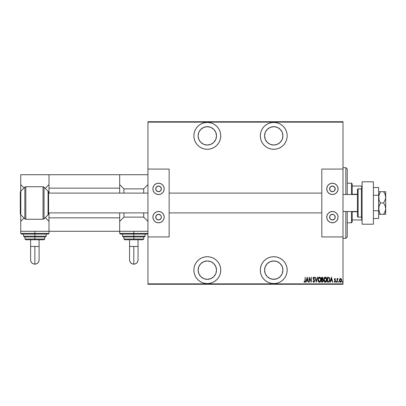 <?xml version="1.0" encoding="UTF-8"?>
<svg xmlns="http://www.w3.org/2000/svg" width="406" height="406" viewBox="0 0 406 406"><rect width="100%" height="100%" fill="white"/><g stroke="black" fill="none" stroke-linecap="round" stroke-linejoin="round"><path stroke-width="0.61" d="M273.745 256.714A13.428 13.428 0 0 1 287.174 270.142A13.428 13.428 0 0 1 273.745 283.571L276.369 283.312L278.886 282.551L281.206 281.307L283.241 279.638L284.916 277.602L286.154 275.283L286.92 272.761L287.174 270.142L286.92 267.524L286.154 265.006L284.916 262.682L283.241 260.647L281.206 258.977L278.886 257.739L276.369 256.973L273.745 256.714L271.127 256.973L268.61 257.739L266.285 258.977L264.25 260.647L262.58 262.682L261.342 265.006L260.576 267.524L260.317 270.142L260.576 272.761L261.342 275.283L262.58 277.602L264.25 279.638L266.285 281.307L268.61 282.551L271.127 283.312L273.745 283.571A13.428 13.428 0 0 1 260.317 270.142A13.428 13.428 0 0 1 273.745 256.714M207.314 256.714A13.428 13.428 0 0 1 220.742 270.142A13.428 13.428 0 0 1 207.314 283.571L209.932 283.312L212.45 282.551L214.774 281.307L216.809 279.638L218.479 277.602L219.717 275.283L220.483 272.761L220.742 270.142L220.483 267.524L219.717 265.006L218.479 262.682L216.809 260.647L214.774 258.977L212.45 257.739L209.932 256.973L207.314 256.714L204.69 256.973L202.173 257.739L199.848 258.977L197.813 260.647L196.144 262.682L194.905 265.006L194.139 267.524L193.88 270.142L194.139 272.761L194.905 275.283L196.144 277.602L197.813 279.638L199.848 281.307L202.173 282.551L204.69 283.312L207.314 283.571A13.428 13.428 0 0 1 193.88 270.142A13.428 13.428 0 0 1 207.314 256.714M207.314 122.429A13.428 13.428 0 0 1 220.742 135.858A13.428 13.428 0 0 1 207.314 149.286L209.932 149.027L212.45 148.261L214.774 147.023L216.809 145.353L218.479 143.318L219.717 140.994L220.483 138.476L220.742 135.858L220.483 133.239L219.717 130.717L218.479 128.397L216.809 126.362L214.774 124.693L212.45 123.449L209.932 122.688L207.314 122.429L204.69 122.688L202.173 123.449L199.848 124.693L197.813 126.362L196.144 128.397L194.905 130.717L194.139 133.239L193.88 135.858L194.139 138.476L194.905 140.994L196.144 143.318L197.813 145.353L199.848 147.023L202.173 148.261L204.69 149.027L207.314 149.286A13.428 13.428 0 0 1 193.88 135.858A13.428 13.428 0 0 1 207.314 122.429M273.745 122.429A13.428 13.428 0 0 1 287.174 135.858A13.428 13.428 0 0 1 273.745 149.286L276.369 149.027L278.886 148.261L281.206 147.023L283.241 145.353L284.916 143.318L286.154 140.994L286.92 138.476L287.174 135.858L286.92 133.239L286.154 130.717L284.916 128.397L283.241 126.362L281.206 124.693L278.886 123.449L276.369 122.688L273.745 122.429L271.127 122.688L268.61 123.449L266.285 124.693L264.25 126.362L262.58 128.397L261.342 130.717L260.576 133.239L260.317 135.858L260.576 138.476L261.342 140.994L262.58 143.318L264.25 145.353L266.285 147.023L268.61 148.261L271.127 149.027L273.745 149.286A13.428 13.428 0 0 1 260.317 135.858A13.428 13.428 0 0 1 273.745 122.429M273.745 126.667L277.262 127.367L280.247 129.362L282.236 132.341L282.936 135.858L282.236 139.375L280.247 142.354L277.262 144.343L273.745 145.043L270.234 144.343L267.25 142.354L265.26 139.375L264.56 135.858L265.26 132.341L267.25 129.362L270.234 127.367L273.745 126.667A9.186 9.186 0 0 1 282.936 135.858A9.186 9.186 0 0 1 273.745 145.043A9.186 9.186 0 0 1 264.56 135.858A9.186 9.186 0 0 1 273.745 126.667L274.233 126.682M207.314 126.667L210.826 127.367L213.81 129.362L215.799 132.341L216.499 135.858L215.799 139.375L213.81 142.354L210.826 144.343L207.314 145.043L203.797 144.343L200.813 142.354L198.823 139.375L198.123 135.858L198.823 132.341L200.813 129.362L203.797 127.367L207.314 126.667A9.186 9.186 0 0 1 216.499 135.858A9.186 9.186 0 0 1 207.314 145.043A9.186 9.186 0 0 1 198.123 135.858A9.186 9.186 0 0 1 207.314 126.667L207.715 126.677M207.314 279.333L203.797 278.633L200.813 276.638L198.823 273.659L198.123 270.142L198.823 266.625L200.813 263.646L203.797 261.657L207.314 260.957A9.186 9.186 0 0 1 216.499 270.142A9.186 9.186 0 0 1 207.314 279.333A9.186 9.186 0 0 1 198.123 270.142A9.186 9.186 0 0 1 207.314 260.957L210.826 261.657L213.81 263.646L215.799 266.625L216.499 270.142L215.799 273.659L213.81 276.638L210.826 278.633L206.923 279.323M273.745 279.333L270.234 278.633L267.25 276.638L265.26 273.659L264.56 270.142L265.26 266.625L267.25 263.646L270.234 261.657L273.745 260.957A9.186 9.186 0 0 1 282.936 270.142A9.186 9.186 0 0 1 273.745 279.333A9.186 9.186 0 0 1 264.56 270.142A9.186 9.186 0 0 1 273.745 260.957L277.262 261.657L280.247 263.646L282.236 266.625L282.936 270.142L282.236 273.659L280.247 276.638L277.262 278.633L273.334 279.323M343.009 283.855L147.941 283.855L147.941 236.926L169.145 236.926L169.145 169.074L147.941 169.074L147.941 122.145L343.009 122.145L343.009 169.074L343.009 121.724L147.941 121.724L343.009 121.724L343.009 122.145L147.941 122.145L147.941 236.926L169.145 236.926L169.145 169.074L147.941 169.074L147.941 283.855L343.009 283.855L343.009 236.926L343.009 283.855M339.7 279.079L339.396 280.358L339.71 281.657L340.538 282.221L341.35 281.683L341.679 280.358L341.309 278.958L340.675 278.491L340.035 278.658L339.396 280.358L340.538 282.221L341.679 280.358L341.375 279.074L340.538 278.48L339.766 278.963M337.305 282.16L337.406 279.465L338.127 278.602L337.67 278.541L337.305 279.074L337.051 278.541L337.051 282.16L337.051 278.541L337.051 282.16L337.356 279.704L338.127 278.602L337.305 279.074L337.305 278.541M334.899 278.48L334.407 279.714L335.27 281.292L334.97 281.764L334.432 281.399L334.26 281.734L334.97 282.216L335.518 281.348L334.656 279.577L334.869 278.937L335.346 279.303L335.529 278.993L334.95 278.48L335.529 278.993L334.95 278.48L334.387 279.429L335.275 281.196L334.879 281.779L334.432 281.399L334.26 281.734L334.884 282.221L335.529 281.175L334.64 279.409L334.945 278.922L335.346 279.303L335.529 278.993L335.346 279.303L334.869 278.937M328.317 282.16L329.078 281.947L329.535 281.307L329.779 279.095L329.068 277.481L327.409 277.212L327.409 282.16L328.317 282.16C329.439 281.85 329.936 281.048 329.819 279.749L328.931 277.389L327.409 277.212L327.409 282.16L327.409 277.212L328.88 277.359M322.709 282.074L321.572 282.16L322.795 282.018L323.272 280.988L322.704 279.49L323.029 278.577L322.846 277.602L321.572 277.212L321.572 282.16L321.572 277.212L321.572 282.16L322.359 282.16L323.283 280.754L322.704 279.49L323.029 278.435L322.125 277.212L321.572 277.212L322.125 277.212M317.299 277.212L317.578 277.212L316.31 282.16L317.578 277.212L317.299 277.212L316.274 281.206L315.254 277.212L314.975 277.212L316.244 282.16L314.975 277.212L316.244 282.16L317.578 277.212L317.299 277.212L316.274 281.206L315.254 277.212L314.975 277.212L315.254 277.212M309.331 282.16L309.331 278.267L311.295 282.16L311.295 277.212L311.042 281.109L309.078 277.212L309.078 282.16L309.331 278.267L311.295 282.16L311.295 277.212L311.042 281.109L309.078 277.212L309.078 282.16L309.128 277.212M305.084 280.5L304.901 281.647L304.094 281.333L303.942 281.713L304.713 282.282L305.276 281.576L305.084 277.212L305.084 280.5L304.667 281.779L304.094 281.333L303.942 281.713L304.647 282.287L305.332 280.551L305.084 277.212L305.038 281.333M306.119 282.16L305.84 282.16L307.109 277.212L305.84 282.16L306.119 282.16L306.525 280.571L307.758 280.571L308.164 282.16L308.443 282.16L307.175 277.212L305.84 282.16L306.119 282.16L306.525 280.571L307.758 280.571L308.164 282.16L308.443 282.16L307.175 277.212L308.443 282.16L308.164 282.16M313.676 282.277L314.3 281.967L314.594 280.947L313.336 278.384L313.64 277.608L314.295 278.227L314.533 277.922L313.772 277.085L313.219 277.516L313.082 278.435L314.31 281.216L313.772 281.779L313.133 280.952L312.884 281.206L313.767 282.287L314.594 280.947L313.325 278.217L313.742 277.592L314.295 278.227L314.533 277.922L313.772 277.085L313.072 278.237L314.34 280.937L313.772 281.779L313.133 280.952L312.884 281.206L313.874 282.277M320.354 281.83L319.486 282.287C320.583 281.85 321.085 280.982 321.004 279.683C321.09 278.374 320.578 277.506 319.461 277.085C318.375 277.537 317.873 278.409 317.959 279.709L318.482 281.662L319.486 282.287L320.486 281.647L321.004 279.683L320.684 278.064L319.563 277.09L318.725 277.415L318.268 278.095L317.964 279.495M323.79 279.709C323.714 281.003 324.221 281.86 325.318 282.287C326.414 281.85 326.921 280.982 326.835 279.683C326.926 278.374 326.409 277.506 325.297 277.085C324.206 277.537 323.709 278.409 323.79 279.709L324.115 281.302L325.216 282.282L326.322 281.647L326.82 280.094L326.515 278.064L325.5 277.105L324.561 277.415L323.8 279.501M330.413 282.16L330.134 282.16L331.403 277.212L330.134 282.16L330.413 282.16L330.819 280.571L332.052 280.571L332.458 282.16L332.737 282.16L331.469 277.212L330.134 282.16L330.413 282.16L330.819 280.571L332.052 280.571L332.458 282.16L332.737 282.16L331.469 277.212L332.737 282.16L332.458 282.16M336.097 281.81L336.351 281.399L336.351 282.221L336.097 281.81L336.351 282.221L336.604 281.81L336.351 282.221L336.112 281.942L336.549 282.068L336.417 281.409L336.097 281.81L336.351 281.399L336.097 281.81L336.351 281.399L336.604 281.81L336.351 281.399L336.351 282.221L336.604 281.81L336.351 282.221L336.097 281.81L336.351 281.399L336.604 281.81L336.351 282.221L336.097 281.81L336.351 281.399L336.604 281.81L336.351 282.221L336.097 281.81L336.351 281.399L336.604 281.81L336.351 282.221L336.32 281.399M338.447 281.81L338.7 282.221L338.447 281.81L338.7 282.221L338.954 281.81L338.7 282.221L338.447 281.81L338.634 282.211L338.898 282.068L338.761 281.409L338.447 281.81L338.7 281.399L338.447 281.81L338.7 281.399L338.954 281.81L338.7 281.399L338.7 282.221L338.954 281.81L338.7 282.221L338.447 281.81L338.7 281.399L338.954 281.81L338.7 282.221L338.447 281.81L338.7 281.399L338.954 281.81L338.7 282.221L338.665 281.399M342.248 281.81L342.568 282.211L342.705 281.551L342.263 281.678L342.502 281.399L342.248 281.81L342.502 281.399L342.755 281.81L342.502 281.399L342.502 282.221L342.755 281.81L342.502 282.221L342.248 281.81L342.502 281.399L342.755 281.81L342.502 282.221L342.248 281.81L342.502 281.399L342.755 281.81L342.502 282.221L342.248 281.81M147.941 284.276L343.009 284.276L147.941 284.276L147.941 283.855L147.941 284.276M305.084 277.212L305.332 280.81M305.302 281.373L304.713 282.282M304.008 281.815L304.094 281.333L304.759 281.759M304.094 281.333L304.475 281.708M305.084 282.048L305.276 281.576M307.144 278.166L307.631 280.064L306.657 280.064L307.144 278.166L307.631 280.064L306.657 280.064L307.144 278.166M311.042 277.212L311.24 282.16M312.884 281.206L313.133 280.952M313.523 281.673L313.904 281.754M314.214 281.48L314.173 280.323M314.34 280.937L313.082 278.435M313.879 279.876L313.259 279.039M313.336 279.171L313.599 279.526M313.219 277.511L313.681 277.095M313.772 277.085L314.533 277.922L314.229 278.085M314.198 278.024L313.742 277.592L313.325 278.217L313.574 278.932M313.346 278.008L313.909 279.348L313.437 278.709M314.356 279.998L314.178 279.704M314.543 280.51L314.594 280.947M314.411 281.779L313.879 282.277M313.711 279.663L314.239 280.455M317.974 279.282L318.03 278.892M318.405 277.826L318.72 277.415M318.73 277.405L319.05 277.176M320.476 277.704L320.831 278.45M320.684 278.064L320.928 278.851M320.938 278.907L320.984 279.262M320.984 280.099L320.887 280.703M320.684 281.292L320.486 281.642M317.959 279.709C317.878 281.003 318.385 281.86 319.486 282.287M319.014 282.17L318.746 281.982M318.735 281.972L318.106 280.85M318.279 281.302L317.974 280.115M319.06 277.176L318.36 277.907M318.725 277.415L318.466 277.729M320.014 277.79L319.471 277.592L320.75 279.683L319.471 281.779L319.964 281.627L319.471 281.779L318.213 279.704L318.253 280.272M318.274 280.368L318.482 280.998L318.228 279.369L319.471 277.592L320.334 278.13M320.633 280.582L320.481 280.993M320.735 280.018L320.689 280.353M318.756 281.419L318.482 280.998M319.471 277.592L319.146 277.663L319.471 277.592M318.867 277.851L319.146 277.663M318.355 278.709L318.456 278.44M323.14 279.988L323.257 280.389M322.983 280.399L323.014 280.952L322.653 279.932L321.994 279.81M322.755 278.678L321.826 279.303L321.826 277.719L322.75 278.176L322.237 279.287M322.334 279.262L322.679 278.932M322.202 281.652L321.826 281.652L322.374 281.642L323.003 280.48M321.826 281.652L321.826 279.81L321.826 281.652M322.77 278.313L322.755 278.694M321.999 279.303L321.826 277.719L322.176 277.719M323.81 279.282L323.866 278.892M324.242 277.826L324.556 277.415M324.567 277.405L324.196 277.907M326.312 277.704L326.51 278.054M326.764 278.851L326.668 278.45M326.774 278.902L326.82 279.262M326.82 280.099L326.764 280.5M326.52 281.292L326.322 281.647M326.059 281.967L325.531 282.261M324.851 282.17L324.582 281.982M324.572 281.972L323.942 280.845M324.115 281.302L323.81 280.125M324.561 277.415L324.298 277.729M325.851 277.79L325.307 277.592L326.581 279.851L326.571 279.348L325.307 281.779L325.8 281.627L325.307 281.779L324.044 279.704L324.089 280.272M326.47 280.582L326.023 281.434M324.059 280.038L324.318 280.998L324.044 279.704L325.307 277.592L324.983 277.663L326.17 278.13M324.704 277.851L324.983 277.663M324.191 278.709L324.292 278.44M324.059 279.364L324.105 279.034M329.19 277.597L329.647 278.455L329.185 277.592M329.814 279.582L329.814 279.947M329.814 279.973L329.773 280.445M329.535 281.307L329.687 280.876M328.561 277.78L328.104 277.724M328.784 277.856L329.555 279.48L329.048 281.383M329.555 279.998L329.053 281.378L327.662 281.652L327.662 277.719L327.662 281.652L328.221 281.647M329.312 278.44L329.53 279.211M328.434 281.632L328.85 281.525M331.433 278.166L331.925 280.064L330.946 280.064L331.433 278.166L331.925 280.064L330.946 280.064L331.433 278.166M335.082 278.968L335.346 279.303L334.945 278.922L334.64 279.409L335.518 281.348M335.346 279.303L334.945 278.922L334.64 279.409L335.473 280.754M335.016 278.937L334.64 279.409L335.026 280.11L334.777 279.846M334.945 278.922L334.64 279.409M335.493 281.515L335.392 281.825M334.514 281.525L334.26 281.734L334.681 282.18M334.432 281.399L334.97 281.764M334.803 281.769L335.275 281.196L334.879 281.779L335.275 281.196L334.387 279.429M335.255 281.383L334.519 280.054M334.412 279.125L334.503 278.831M337.396 278.876L337.878 278.48L338.127 278.602L337.731 278.947M337.305 279.074L338.127 278.602L337.822 278.486M337.985 278.988L337.325 279.978M337.32 280.074L337.305 280.937M337.305 280.942L337.31 280.323M337.548 279.13L337.833 278.922M340.269 278.526L340.801 278.526M341.502 279.338L341.664 280.023M341.624 280.957L341.492 281.388M341.344 281.693L341.121 281.977M340.614 282.216L340.248 282.17M339.421 280.769L339.401 280.51M339.411 280.033L339.467 279.698M339.67 280.044L340.654 278.937L340.309 278.968L341.426 280.363L340.314 281.734L340.649 281.769L339.649 280.363L339.751 281.023M341.395 279.978L341.421 280.48M340.959 279.095L341.319 279.678M340.593 278.927L340.867 279.023M341.38 280.82L341.233 281.257M339.842 281.257L339.66 280.13L340 279.221M339.964 279.267L339.736 279.744M342.755 281.81L342.502 282.221L342.755 281.81M318.228 279.369L318.274 279.034M320.684 279.013L320.735 279.348M322.968 281.15L322.831 281.414M326.581 279.851L326.317 280.993M325.307 281.779L324.318 280.998M326.52 279.013L326.571 279.348M329.535 280.247L329.428 280.734M278.886 148.261L279.292 148.088M270.234 144.343L267.25 142.354L266.108 140.963M265.26 139.375L264.737 137.649M281.388 140.963L280.247 142.354L277.262 144.343M275.542 144.866L273.745 145.043M212.45 123.449L211.658 123.15M203.797 144.343L200.813 142.354L199.671 140.963M214.952 140.963L213.81 142.354L210.826 144.343M209.105 144.866L207.314 145.043M202.173 282.551L202.665 282.743M219.717 265.006L219.59 264.712M199.671 265.037L200.813 263.646L203.797 261.657M205.517 261.134L207.314 260.957M210.826 261.657L213.81 263.646L214.952 265.037M262.58 262.682L261.342 265.006M268.61 282.551L269.264 282.799M265.26 273.659L264.737 271.934M266.108 265.037L267.25 263.646L270.234 261.657M271.954 261.134L273.745 260.957M277.262 261.657L280.247 263.646L281.388 265.037M345.836 238.337L347.252 236.926L347.252 211.48L347.252 236.926L345.836 238.337L345.836 211.48L345.836 238.337L343.009 238.337L345.836 238.337M345.836 167.663L345.836 194.52L345.836 167.663L343.009 167.663L345.836 167.663L347.252 169.074L345.836 167.663M347.252 194.52L347.252 169.074L347.252 194.52M352.2 194.256L352.2 183.918L351.494 183.213L351.494 194.52L351.494 183.213L347.252 183.213L351.494 183.213L352.2 183.918L352.2 194.52L352.2 194.256L357.427 194.256L352.2 194.256M352.2 211.744L352.2 219.961L352.2 211.744L357.427 211.744L352.2 211.744M352.2 222.082L352.2 219.961L352.2 222.082L351.494 222.787L352.2 222.082M351.494 211.48L351.494 222.787L351.494 211.48M347.252 222.787L351.494 222.787L347.252 222.787M362.096 186.039L352.2 186.039L361.67 186.039L361.67 188.922L361.67 186.039L362.096 186.039M352.2 219.961L362.096 219.961L361.67 219.961L361.67 217.078L361.67 219.961L352.2 219.961M361.386 188.866L361.386 217.134A0.705 0.705 0 0 0 362.096 216.428A0.705 0.705 0 0 1 361.386 217.134L361.386 188.866L358.138 188.866A0.705 0.705 0 0 0 357.427 189.572L357.427 216.428A0.705 0.705 0 0 0 358.138 217.134L358.138 188.866L358.138 217.134L361.386 217.134L358.138 217.134A0.705 0.705 0 0 1 357.427 216.428L357.427 189.572A0.705 0.705 0 0 1 358.138 188.866L361.386 188.866A0.705 0.705 0 0 1 362.096 189.572A0.705 0.705 0 0 0 361.386 188.866M25.832 219.255A1.416 1.416 0 0 1 24.832 218.844L20.818 214.825A1.766 1.766 0 0 1 20.3 213.576A1.766 1.766 0 0 0 20.818 214.825L24.832 218.844L24.832 187.156A1.416 1.416 0 0 1 25.832 186.745L43.036 186.745A1.416 1.416 0 0 1 44.036 187.156L48.055 191.175A1.766 1.766 0 0 1 48.573 192.424L48.573 213.576A1.766 1.766 0 0 1 48.055 214.825L44.036 218.844A1.416 1.416 0 0 1 43.036 219.255L25.832 219.255L43.036 219.255L43.036 186.745L25.832 186.745L25.832 219.255L25.832 186.745A1.416 1.416 0 0 0 24.832 187.156L20.818 191.175L24.832 187.156L24.832 218.844A1.416 1.416 0 0 0 25.832 219.255M20.3 192.424A1.766 1.766 0 0 1 20.818 191.175L20.818 214.825L20.818 191.175A1.766 1.766 0 0 0 20.3 192.424L20.3 213.576L20.3 192.424M44.036 187.156L44.036 218.844L48.055 214.825L48.055 191.175L44.036 187.156A1.416 1.416 0 0 0 43.036 186.745L43.036 219.255A1.416 1.416 0 0 0 44.036 218.844L44.036 187.156M48.573 192.424A1.766 1.766 0 0 0 48.055 191.175L48.055 214.825A1.766 1.766 0 0 0 48.573 213.576L48.573 192.424M119.674 174.727L48.994 174.727L48.994 188.156L119.674 188.156L119.674 193.104L119.674 188.156L48.994 188.156L48.994 193.104L48.994 174.727L119.674 174.727L119.674 188.156L119.674 174.727L147.941 174.727L119.674 174.727M119.674 231.273L119.674 212.896L119.674 217.844L48.994 217.844L48.994 212.896L48.994 231.273L119.674 231.273L48.994 231.273L48.994 217.844L119.674 217.844L119.674 231.273L147.941 231.273L119.674 231.273L119.674 233.389L147.941 233.389L133.807 233.389L133.807 234.1L147.236 234.1L133.807 234.1L133.807 236.216L145.115 236.216L133.807 236.216L133.807 236.926L144.409 236.926L133.807 236.926L133.807 239.753L142.993 239.753L124.622 239.753L133.807 239.753L133.807 239.048L143.704 239.048L133.807 239.048L133.807 236.926L123.409 236.926M385.152 211.48L383.614 214.307L380.381 214.307L379.123 211.577L378.757 207.192L380.381 203L379.123 200.27L378.631 197.346L379.118 194.444L380.381 191.693L378.757 191.693M379.625 212.851L378.631 208.654L379.676 204.35L380.381 203L383.614 203L380.381 203L379.123 200.27L378.757 195.885L380.381 191.693L383.614 191.693L380.381 191.693L379.123 194.433L380.381 191.693L379.676 191.693L380.381 191.693M385.152 194.52L385.7 197.346L385.543 198.838L383.614 203L385.101 205.7L385.7 208.654L385.101 211.607L383.614 214.307L385.025 214.307M385.543 191.693L383.614 191.693L385.101 194.388L385.7 197.346L385.7 214.307L385.7 208.654L385.543 210.146L384.441 212.983M379.123 214.307L383.614 214.307L384.355 213.14M384.746 193.601L385.101 194.388M385.7 191.693L385.543 198.838L383.614 203L385.101 205.7L385.7 208.654L385.7 191.693M384.441 193.017L383.873 192.074M384.746 212.399L385.101 211.612M383.614 214.307L384.441 214.307L383.614 214.307L384.106 213.551M384.441 214.307L385.543 214.307M384.441 191.693L383.614 191.693M379.63 212.861L380.057 213.723M379.681 214.307L380.381 214.307M379.676 191.693L379.123 191.693M378.631 187.496L373.403 187.496L378.631 187.496L378.631 195.245L373.403 195.245L378.631 195.245L378.631 210.755L373.403 210.755L378.631 210.755L378.631 218.504L373.403 218.504L378.631 218.504L378.631 187.496M373.403 181.797L373.403 224.203L362.096 224.203L373.403 224.203L373.403 181.797L362.096 181.797L362.096 224.203L362.096 181.797L373.403 181.797M138.05 246.467L133.807 246.467L133.807 264.149A4.243 4.243 180 0 0 138.05 259.906L137.725 261.53L136.807 262.905L135.431 263.824L133.807 264.149L133.807 246.467L138.05 246.467L138.05 239.753L138.05 259.906C137.796 262.484 136.386 263.895 133.807 264.149C131.229 263.895 129.819 262.484 129.565 259.906L129.89 261.53L130.808 262.905L132.183 263.824L133.807 264.149A4.243 4.243 180 0 1 129.565 259.906L129.565 246.467L133.807 246.467L129.565 246.467L129.565 239.753L129.565 246.467M122.5 234.1L122.5 236.216L145.115 236.216L144.409 236.926M144.206 236.926L133.807 236.926L133.807 231.273L133.807 233.389L147.941 233.389L147.236 234.1L120.379 234.1L119.674 233.389M143.704 188.866L143.704 193.104L143.704 188.866L123.911 188.866L143.704 188.866L147.941 184.623L143.704 188.866M143.704 212.896L143.704 217.134L123.911 217.134L123.911 212.896L123.911 217.134L143.704 217.134L147.941 221.377L143.704 217.134L143.704 212.896M123.911 193.104L123.911 188.866L119.674 184.623L123.911 188.866L123.911 193.104M119.674 221.377L123.911 217.134L119.674 221.377M123.911 236.926L123.911 239.048L133.807 239.048L123.911 239.048L124.622 239.753M133.807 236.216L122.5 236.216L133.807 236.216M133.807 236.926L123.206 236.926L133.807 236.926M133.807 233.389L119.674 233.389L133.807 233.389M133.807 234.1L120.379 234.1L133.807 234.1M332.961 191.637L332.407 191.693A2.827 2.827 0 0 1 329.581 188.866A2.827 2.827 0 0 1 332.407 186.039L334.407 186.867L335.234 188.866L334.407 190.866L332.407 191.693L330.413 190.866L329.581 188.866L330.413 186.867L332.407 186.039A2.827 2.827 0 0 1 335.234 188.866A2.827 2.827 0 0 1 332.407 191.693L331.859 191.637M331.859 214.363L332.407 214.307A2.827 2.827 0 0 1 335.234 217.134A2.827 2.827 0 0 1 332.407 219.961A2.827 2.827 0 0 1 329.581 217.134A2.827 2.827 0 0 1 332.407 214.307L333.981 214.784L334.762 215.566L335.183 217.687L333.981 219.484L331.859 219.91L330.058 218.707L329.636 216.586L330.839 214.784L332.961 214.363M332.407 222.787A5.654 5.654 0 0 1 326.754 217.134A5.654 5.654 0 0 1 332.407 211.48L334.574 211.912L336.407 213.135L337.635 214.972L338.066 217.134L337.635 219.301L336.407 221.133L334.574 222.361L332.407 222.787L330.245 222.361L328.413 221.133L327.185 219.301L326.754 217.134L327.185 214.972L328.413 213.135L330.245 211.912L332.407 211.48A5.654 5.654 0 0 1 338.066 217.134A5.654 5.654 0 0 1 332.407 222.787M332.407 194.52A5.654 5.654 0 0 1 326.754 188.866A5.654 5.654 0 0 1 332.407 183.213L334.574 183.639L336.407 184.867L337.635 186.699L338.066 188.866L337.635 191.028L336.407 192.865L334.574 194.088L332.407 194.52L330.245 194.088L328.413 192.865L327.185 191.028L326.754 188.866L327.185 186.699L328.413 184.867L330.245 183.639L332.407 183.213A5.654 5.654 0 0 1 338.066 188.866A5.654 5.654 0 0 1 332.407 194.52L333.514 194.408M321.806 169.074L321.806 236.926L343.009 236.926L343.009 169.074L321.806 169.074L343.009 169.074L343.009 236.926L321.806 236.926L321.806 169.074M335.549 184.162L334.574 183.639M327.185 191.028L327.708 192.008M334.762 190.434L334.407 190.866M330.413 190.866L330.058 190.434M332.407 211.48L331.306 211.592M329.266 221.838L330.245 222.361M337.635 214.972L337.112 213.992M334.407 215.134L334.762 215.566M330.058 215.566L330.413 215.134M343.009 211.48L357.427 211.48L343.009 211.48M357.427 194.52L343.009 194.52L357.427 194.52M321.806 193.104L169.145 193.104L321.806 193.104M147.941 193.104L48.573 193.104L147.941 193.104M48.573 212.896L147.941 212.896L48.573 212.896M169.145 212.896L321.806 212.896L169.145 212.896M39.098 246.467L34.86 246.467L34.86 264.149A4.243 4.243 180 0 0 39.098 259.906L38.778 261.53L37.859 262.905L36.484 263.824L34.86 264.149L34.86 246.467L39.098 246.467L39.098 239.753L39.098 259.906C38.849 262.484 37.433 263.895 34.86 264.149C32.282 263.895 30.871 262.484 30.617 259.906L30.942 261.53L31.861 262.905L33.236 263.824L34.86 264.149A4.243 4.243 180 0 1 30.617 259.906L30.617 246.467L34.86 246.467L30.617 246.467L30.617 239.753L30.617 246.467M20.726 231.273L20.726 221.377L20.726 231.273L48.994 231.273L20.726 231.273L20.726 233.389L34.86 233.389L34.86 231.273L34.86 233.389L48.994 233.389L34.86 233.389L34.86 234.1L48.289 234.1L34.86 234.1L34.86 236.216L46.167 236.216L34.86 236.216L34.86 236.926L45.462 236.926L34.86 236.926L34.86 239.753L44.046 239.753L25.669 239.753L34.86 239.753L34.86 239.048L44.756 239.048L34.86 239.048L34.86 236.926L24.461 236.926M23.553 234.1L23.553 236.216L46.167 236.216L45.462 236.926M45.259 236.926L34.86 236.926L34.86 233.389L48.994 233.389L48.289 234.1L21.432 234.1L20.726 233.389M45.249 217.631L48.994 221.377L45.249 217.631M20.726 221.377L24.045 218.052L20.726 221.377L20.726 214.723L20.726 221.377M48.994 174.727L20.726 174.727L48.994 174.727M48.994 184.623L45.249 188.369L48.994 184.623M24.045 187.948L20.726 184.623L20.726 174.727L20.726 191.277L20.726 184.623L24.045 187.948M24.964 236.926L24.964 239.048L34.86 239.048L24.964 239.048L25.669 239.753M34.86 236.216L23.553 236.216L34.86 236.216M34.86 236.926L24.258 236.926L34.86 236.926M34.86 233.389L20.726 233.389L34.86 233.389M34.86 234.1L21.432 234.1L34.86 234.1M159.096 191.637L158.543 191.693A2.827 2.827 0 0 1 155.716 188.866A2.827 2.827 0 0 1 158.543 186.039L160.543 186.867L161.37 188.866L160.543 190.866L158.543 191.693L156.543 190.866L155.716 188.866L156.543 186.867L158.543 186.039A2.827 2.827 0 0 1 161.37 188.866A2.827 2.827 0 0 1 158.543 191.693L157.995 191.637M157.995 214.363L158.543 214.307A2.827 2.827 0 0 1 161.37 217.134A2.827 2.827 0 0 1 158.543 219.961A2.827 2.827 0 0 1 155.716 217.134A2.827 2.827 0 0 1 158.543 214.307L160.543 215.134L161.319 216.586L161.319 217.687L160.116 219.484L157.995 219.91L156.193 218.707L155.772 216.586L156.975 214.784L159.096 214.363M158.543 222.787A5.654 5.654 0 0 1 152.889 217.134A5.654 5.654 0 0 1 158.543 211.48L160.71 211.912L162.542 213.135L163.77 214.972L164.197 217.134L163.77 219.301L162.542 221.133L160.71 222.361L158.543 222.787L156.381 222.361L154.544 221.133L153.321 219.301L152.889 217.134L153.321 214.972L154.544 213.135L156.381 211.912L158.543 211.48A5.654 5.654 0 0 1 164.197 217.134A5.654 5.654 0 0 1 158.543 222.787M158.543 194.52A5.654 5.654 0 0 1 152.889 188.866A5.654 5.654 0 0 1 158.543 183.213L160.71 183.639L162.542 184.867L163.77 186.699L164.197 188.866L163.77 191.028L162.542 192.865L160.71 194.088L158.543 194.52L156.381 194.088L154.544 192.865L153.321 191.028L152.889 188.866L153.321 186.699L154.544 184.867L156.381 183.639L158.543 183.213A5.654 5.654 0 0 1 164.197 188.866A5.654 5.654 0 0 1 158.543 194.52L159.649 194.408M161.684 184.162L160.71 183.639M153.321 191.028L153.844 192.008M160.893 190.434L160.543 190.866M156.543 190.866L156.193 190.434M158.543 211.48L157.442 211.592M155.402 221.838L156.381 222.361M163.77 214.972L163.248 213.992M160.543 215.134L160.893 215.566M156.193 215.566L156.543 215.134M143.704 236.926L143.704 239.048L142.993 239.753M145.115 234.1L145.115 236.216M122.5 236.216L123.206 236.926M44.756 236.926L44.756 239.048L44.046 239.753M46.167 234.1L46.167 236.216M48.994 231.273L48.994 233.389M23.553 236.216L24.258 236.926"/></g></svg>
